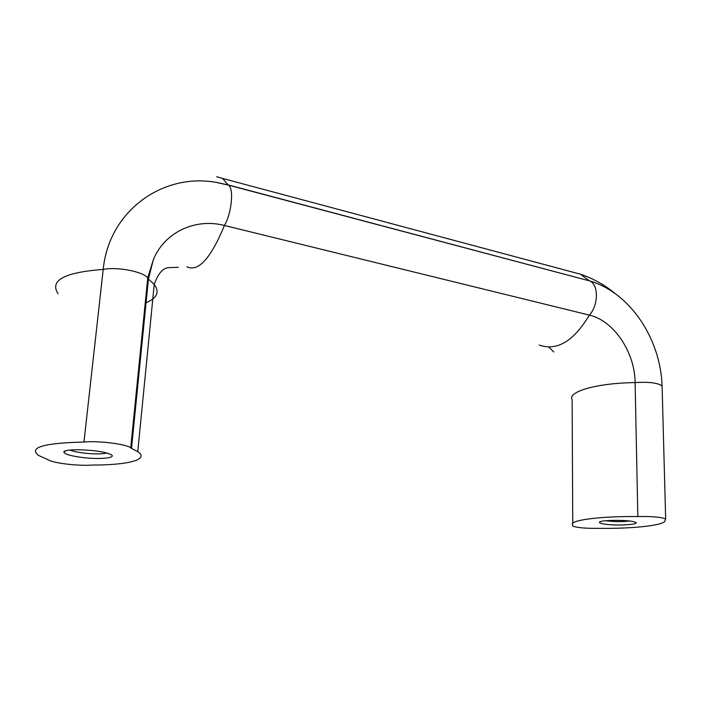 <?xml version="1.0" encoding="UTF-8"?>
<svg xmlns="http://www.w3.org/2000/svg" width="701" height="701" viewBox="0 0 701 701"><rect width="100%" height="100%" fill="white"/><g stroke="black" fill="none" stroke-linecap="round" stroke-linejoin="round"><path stroke-width="1.05" d="M605.883 520.729L607.513 520.974C615.294 521.807 622.611 521.824 629.463 521.018M81.167 457.332C100.997 460.04 120.642 457.551 108.637 453.652C97.5 449.411 62.634 448.272 63.914 452.189C64.658 454.143 70.407 455.86 81.167 457.332M70.065 450.042C72.641 451.199 76.873 452.163 82.762 452.951C93.391 454.187 101.373 454.222 106.718 453.065M216.679 176.757L222.559 178.422L228.307 185.099L589.839 280.97L227.79 184.81L215.882 182.33C162.982 172.875 108.962 210.563 103.205 269.438C64.369 272.339 49.333 280.444 58.095 293.737L58.095 293.737M662.13 387.574L662.086 386.014C660.675 339.635 630.769 292.93 589.83 280.97C598.742 284.562 598.531 305.452 589.366 315.108L224.451 225.468C195.684 217.967 164.814 231.821 153.353 259.624L148.437 278.98M539.165 345.085C556.936 351.271 573.663 341.282 589.357 315.108C613.778 320.629 634.913 352.182 635.115 382.588C597.156 383.018 567.363 391.719 572.121 399.57L572.752 523.349M572.761 525.049L572.586 525.987C576.721 527.73 585.58 528.519 599.153 528.344C634.107 528.826 666.581 525.18 665.065 520.212L665.661 518.977C661.499 517.119 652.228 516.304 637.84 516.549C598.619 516.111 567.863 520.528 572.761 525.049M637.84 516.549L635.106 382.588C649.03 381.73 658.02 382.869 662.086 386.014L665.661 518.977M605.515 524.243C618.448 526.057 642.23 524.339 634.799 522.043C628.762 519.625 599.04 519.914 599.46 522.341C599.399 523.069 601.414 523.7 605.515 524.243M83.954 442.033C43.699 443.041 28.504 447.483 38.38 455.343L48.071 459.751C52.698 463.107 78.88 466.218 91.954 465.052C128.055 465.131 149.883 459.593 137.764 451.628L131.49 448.43L148.428 279.059L147.745 277.964C143.495 271.69 116.909 266.494 103.205 269.438L83.954 442.033C98.079 440.561 126.031 444.057 130.728 447.781L131.49 448.43M571.21 271.725L580.507 274.214L588.971 280.566M215.882 182.33L228.307 185.108C234.116 188.105 231.812 212.876 224.451 225.468C210.852 258.345 198.365 272.137 186.974 266.836M146.062 302.771C157.094 298.091 159.819 291.966 154.229 284.387L148.437 279.059M65.579 450.874L63.914 452.189M222.559 178.422L580.507 274.214C593.265 278.551 604.788 284.983 615.075 293.5M553.72 351.981L548.874 347.126M137.764 451.628L154.229 284.387C157.97 273.837 162.667 268.264 168.328 267.659L178.334 267.326M153.353 259.624L147.745 277.964L130.728 447.781M599.898 521.921L599.46 522.341"/></g></svg>
